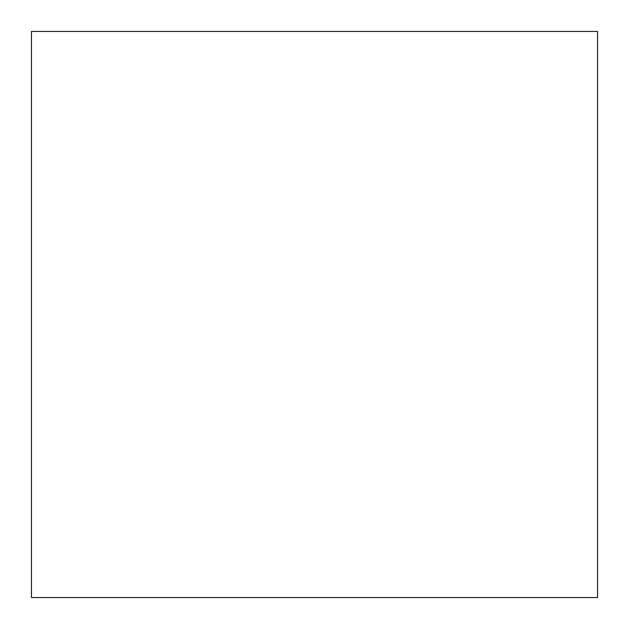 <?xml version="1.0" encoding="UTF-8"?>
<svg xmlns="http://www.w3.org/2000/svg" width="629" height="629" viewBox="0 0 629 629"><rect width="100%" height="100%" fill="white"/><g stroke="black" fill="none" stroke-linecap="round" stroke-linejoin="round"><path stroke-width="0.94" d="M31.45 597.55L31.45 31.45L597.55 31.45L597.55 597.55L31.45 597.55L31.45 31.45"/></g></svg>
